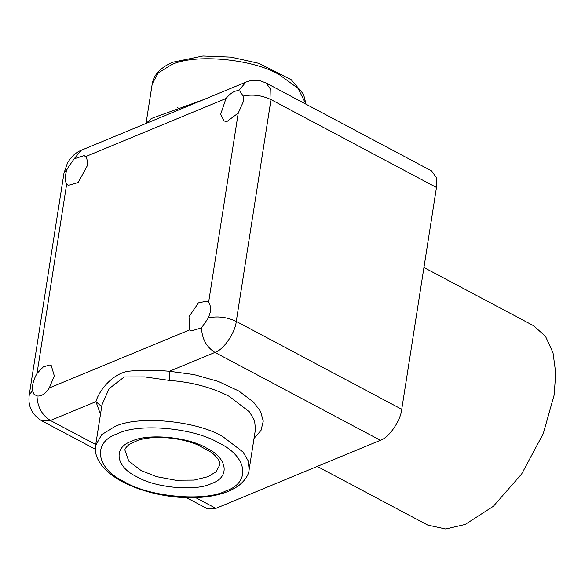 <?xml version="1.0" encoding="UTF-8"?>
<svg xmlns="http://www.w3.org/2000/svg" width="585" height="585" viewBox="0 0 585 585"><rect width="100%" height="100%" fill="white"/><g stroke="black" fill="none" stroke-linecap="round" stroke-linejoin="round"><path stroke-width="0.88" d="M317.267 466.421L427.752 525.096L445.704 529.008L465.17 524.467L493.301 506.332L521.666 473.967L543.282 433.624L554.149 395.029L555.75 373.098L553.022 352.755L545.498 336.331L533.615 325.743L423.942 267.506M208.399 317.882L201.518 327.885L191.207 330.971L189.752 329.852L188.999 316.668L198.52 302.818L206.98 301.092L208.589 302.452C210.286 304.602 210.907 307.681 210.446 311.673L208.399 317.882C217.744 315.915 227.038 317.092 236.267 321.421L271.001 99.596L270.731 89.468L266.087 82.997L431.562 170.871L436.205 177.343L436.476 187.463L401.741 409.295C400.688 420.703 388.966 437.755 380.425 440.293L215.894 508.365L206.929 508.511L186.454 497.638M95.582 445.609L101.951 404.944L109.081 388.645L124.269 376.93L144.656 376.901L169.314 380.396C191.895 382.085 211.88 387.409 229.269 396.374L249.51 411.913L254.607 420.732L255.455 429.324L249.137 469.66L248.23 460.863L242.987 451.993L222.951 436.71C196.509 420.527 136.78 415.094 114.346 426.831L101.666 434.684L95.582 445.609C94.902 450.179 95.655 454.721 97.849 459.24C100.408 464.439 104.518 469.28 110.17 473.755C129.322 489.418 167.266 499.48 198.425 497.477C216.011 496.438 229.62 492.336 239.25 485.162C245.451 479.934 248.749 474.771 249.137 469.66M203.726 99.582L151.354 118.499L146.104 123.428M254.029 438.414L261.034 430.384L263.265 421.112L260.544 411.409L253.517 402.107L238.972 391.08L218.285 381.405L193.957 374.561L169.431 371.256C169.862 373.566 169.826 376.616 169.314 380.396M101.688 406.612L95.94 401.661L100.474 414.363M380.425 440.293L214.951 352.426L169.431 371.256C153.804 369.917 139.822 369.939 127.464 371.321C110.733 374.802 98.492 391.979 95.94 401.661L50.42 420.491L95.743 444.563M148.159 122.572L245.883 82.149L238.651 90.741L239.96 91.187L243.133 96.05L243.323 101.71L238.241 113.066L226.907 121.548L224.011 120.971L220.706 114.207L225.971 98.536C230.585 93.015 234.812 90.419 238.651 90.741M49.279 387.957C45.411 393.873 41.316 396.542 36.979 395.95L33.967 394.18L32.504 390.648C31.978 385.486 33.484 379.745 37.009 373.427L43.297 366.89L49.586 364.989L51.239 365.523L54.317 375.892L49.279 387.957L189.752 329.852M66.668 184.041C64.65 180.721 64.84 175.646 67.238 168.816L74.12 158.813L84.189 155.595L85.505 156.641C87.231 158.681 87.794 161.782 87.194 165.928L78.163 182.527L68.277 185.401L66.668 184.041L37.009 373.427M206.373 448C188.209 436.893 147.179 433.156 131.764 441.214C112.788 447.386 115.589 466.932 136.861 476.76C155.025 487.875 196.055 491.605 211.47 483.546C230.446 477.375 227.645 457.828 206.373 448M208.18 476.658L194.169 480.08L175.602 480.219L156.502 476.651L141.124 470.559L128.751 461.119L124.956 450.216C124.62 449.097 126.067 447.13 129.3 444.315L138.572 440.059C144.89 438.187 152.378 437.331 161.043 437.478C174.03 437.851 186.198 440.286 197.533 444.768L211.704 452.527C218.095 458.04 220.779 462.216 219.763 465.06L216.004 471.803L208.18 476.658M218.688 442.911C247.499 456.22 251.301 482.691 225.598 491.049C204.721 501.959 149.146 496.906 124.546 481.857C95.735 468.541 91.933 442.07 117.636 433.712C138.513 422.801 194.088 427.854 218.688 442.911M177.679 107.691L178.513 108.203M306.043 104.218L303.535 94.229L291.206 79.714L258.811 63.326L231.002 57.118L202.951 55.992L172.97 62.171C167.025 64.613 162.22 67.728 158.557 71.524C155.098 75.158 152.992 79.253 152.239 83.809L158.323 72.884L171.003 65.023C193.438 53.293 253.166 58.727 279.608 74.902L298.036 88.364L305.955 104.174M195.639 497.608L215.894 508.365M36.979 395.95C37.447 406.911 41.923 415.094 50.42 420.491L41.455 420.637L95.333 449.251M67.238 168.816L63.984 173.05L31.787 378.656L29.25 394.875L32.504 390.648M85.505 156.641L225.971 98.536M148.817 122.302L81.344 150.213L74.12 158.813M238.241 113.066L208.589 302.452M436.476 187.463L271.001 99.596C261.773 95.267 252.486 94.083 243.133 96.05M401.741 409.295L236.267 321.421C235.214 332.836 223.492 349.881 214.951 352.426C206.461 347.029 201.979 338.847 201.518 327.885M152.239 83.809L146.031 123.457M148.729 122.338L148.356 122.492M81.344 150.213C75.743 152.495 71.136 156.721 67.516 162.893L63.984 173.05M266.087 82.997L260.318 80.862C255.316 79.801 250.504 80.233 245.883 82.149M29.25 394.875C27.736 405.888 31.802 414.48 41.455 420.637"/></g></svg>
